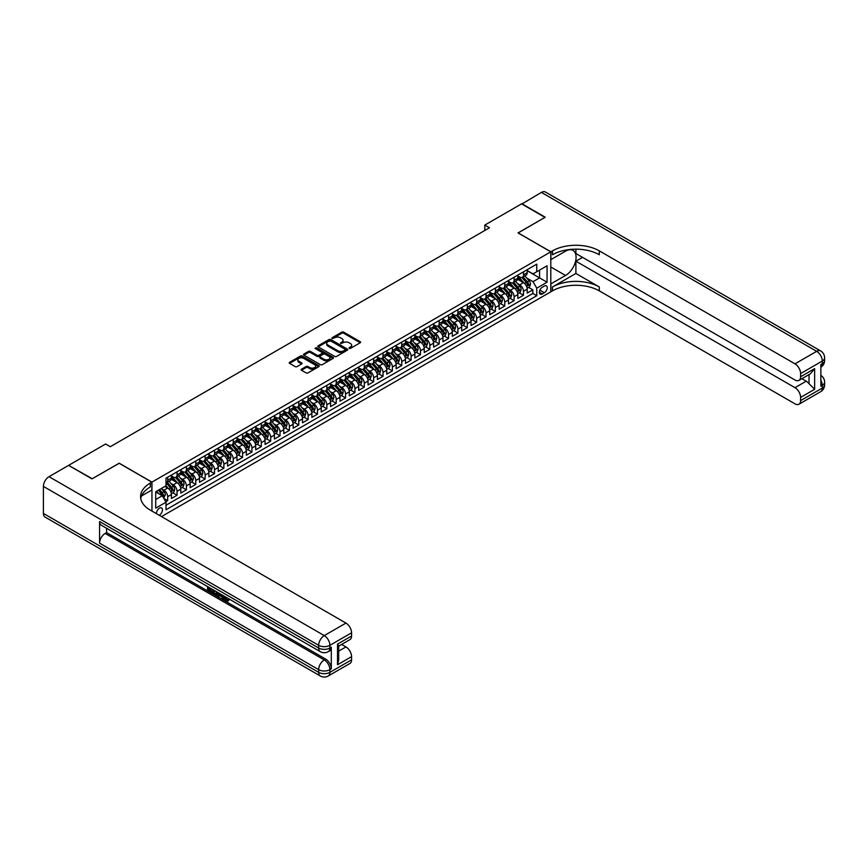 <?xml version="1.0" encoding="UTF-8"?>
<svg xmlns="http://www.w3.org/2000/svg" width="868" height="868" viewBox="0 0 868 868"><rect width="100%" height="100%" fill="white"/><g stroke="black" fill="none" stroke-linecap="round" stroke-linejoin="round"><path stroke-width="1.3" d="M349.164 348.394L350.444 348.394L360.209 342.751A1.302 0.749 0 0 0 360.589 342.231A1.302 0.749 0 0 0 360.209 341.699L343.674 332.14A1.302 0.749 0 0 0 341.829 332.14L332.064 337.782L332.064 338.52L334.614 337.793A4.156 2.398 0 0 1 340.495 337.793L341.884 338.596A4.156 2.398 0 0 1 343.099 340.289A4.156 2.398 0 0 1 341.884 341.981L340.614 343.457L343.164 342.73A4.156 2.398 0 0 1 349.044 342.73L350.422 343.522A4.156 2.398 0 0 1 351.649 345.225A4.156 2.398 0 0 1 350.422 346.918L349.164 348.394L349.164 347.656M159.159 515.234A4.242 2.441 120 0 0 159.452 515.082A4.242 2.441 120 0 0 162.218 511.35A4.242 2.441 120 0 0 161.567 507.954A4.242 2.441 120 0 0 159.452 508.16A4.242 2.441 120 0 0 156.468 513.682M301.489 369.182A1.302 0.749 0 0 0 301.109 369.714A1.302 0.749 0 0 0 301.489 370.235L306.133 372.914A1.302 0.749 0 0 0 307.966 372.914L318.816 366.654A1.302 0.749 0 0 0 319.196 366.133A1.302 0.749 0 0 0 318.816 365.602L302.27 356.043A1.302 0.749 0 0 0 300.436 356.043L289.586 362.303A1.302 0.749 0 0 0 289.207 362.835A1.302 0.749 0 0 0 289.586 363.366L295.196 366.611A1.302 0.749 0 0 0 297.03 366.611L301.673 363.931A1.302 0.749 0 0 0 302.053 363.399A1.302 0.749 0 0 0 301.673 362.867L298.896 361.262A3.472 2.007 0 0 1 297.876 359.84A3.472 2.007 0 0 1 300.024 357.985A3.472 2.007 0 0 1 303.811 358.419L314.704 364.712A3.472 2.007 0 0 1 315.713 366.133A3.472 2.007 0 0 1 313.576 367.978A3.472 2.007 0 0 1 309.778 367.544L307.966 366.502A1.302 0.749 0 0 0 306.133 366.502L301.489 369.182L301.489 370.235M119.187 463.295L92.268 478.735L68.865 465.541M119.187 463.186L151.954 482.109L550.8 251.839L550.8 291.832L161.513 516.59M68.865 465.215L105.614 444.004L110.29 446.705L489.476 227.785L484.8 225.083L521.549 203.861L544.952 217.38L518.033 232.917L550.8 251.839M334.712 356.423A1.302 0.749 0 0 0 336.545 356.423L347.395 350.162A1.302 0.749 0 0 0 347.775 349.63A1.302 0.749 0 0 0 347.395 349.099L330.849 339.551A1.302 0.749 0 0 0 329.015 339.551L318.165 345.811A1.302 0.749 0 0 0 317.786 346.332A1.302 0.749 0 0 0 318.165 346.864L334.712 356.423M315.366 348.589L333.084 358.419L322.256 364.668A1.302 0.749 0 0 1 320.422 364.668L303.876 355.12L303.876 354.057A1.302 0.749 0 0 0 303.496 354.589A1.302 0.749 0 0 0 303.876 355.12M303.876 354.057L308.52 351.377A1.302 0.749 0 0 1 310.353 351.377L317.07 355.251A1.302 0.749 0 0 0 318.903 355.251L321.985 353.471A1.302 0.749 0 0 0 322.364 352.94A1.302 0.749 0 0 0 321.985 352.408L314.997 348.383L316.288 347.634L333.106 357.345A1.302 0.749 0 0 1 333.486 357.876A1.302 0.749 0 0 1 333.106 358.408L333.106 357.345M165.745 501.769L167.687 500.652L163.802 498.406M161.589 488.858L163.944 490.214A5.295 3.06 60 0 1 167.687 496.702L171.43 494.543L171.43 498.492L177.05 495.248L172.786 492.785M170.953 483.454L173.307 484.811A5.295 3.06 60 0 1 177.05 491.299L180.794 489.14L180.794 493.078L186.414 489.834L182.15 487.382M180.316 478.051L182.671 479.407A5.295 3.06 60 0 1 186.414 485.896L190.157 483.726L190.157 487.675L195.777 484.431L191.513 481.979M189.68 472.648L192.034 474.004A5.295 3.06 60 0 1 195.777 480.492L199.521 478.322L199.521 482.272L205.141 479.027L200.877 476.565M199.043 467.234L201.398 468.59A5.295 3.06 60 0 1 205.141 475.078L208.884 472.919L208.884 476.868L214.504 473.624L210.24 471.161M208.407 461.83L210.761 463.186A5.295 3.06 60 0 1 214.504 469.675L218.248 467.516L218.248 471.465L223.868 468.221L219.604 465.758M217.77 456.427L220.114 457.783A5.295 3.06 60 0 1 223.868 464.271L227.611 462.112L227.611 466.051L233.232 462.807L228.968 460.355M227.134 451.024L229.477 452.38A5.295 3.06 60 0 1 233.232 458.868L236.975 456.698L236.975 460.648L242.584 457.403L238.331 454.951M236.497 445.62L238.841 446.977A5.295 3.06 60 0 1 242.584 453.465L246.338 451.295L246.338 455.244L251.948 452L247.695 449.537M245.861 440.206L248.205 441.562A5.295 3.06 60 0 1 251.948 448.051L255.702 445.892L255.702 449.841L261.311 446.597L257.058 444.134M255.214 434.803L257.568 436.159A5.295 3.06 60 0 1 261.311 442.647L265.055 440.488L265.055 444.438L270.675 441.194L266.422 438.731M264.577 429.4L266.932 430.756A5.295 3.06 60 0 1 270.675 437.244L274.418 435.085L274.418 439.024L280.038 435.779L275.774 433.327M273.941 423.996L276.295 425.353A5.295 3.06 60 0 1 280.038 431.841L283.782 429.671L283.782 433.62L289.402 430.376L285.138 427.924M283.304 418.593L285.659 419.949A5.295 3.06 60 0 1 289.402 426.438L293.145 424.268L293.145 428.217L298.766 424.973L294.502 422.51M292.668 413.179L295.022 414.535A5.295 3.06 60 0 1 298.766 421.023L302.509 418.864L302.509 422.814L308.129 419.569L303.865 417.107M302.031 407.776L304.386 409.132A5.295 3.06 60 0 1 308.129 415.62L311.872 413.461L311.872 417.41L317.493 414.166L313.229 411.703M311.395 402.372L313.749 403.728A5.295 3.06 60 0 1 317.493 410.217L321.236 408.058L321.236 411.996L326.856 408.752L322.592 406.3M320.759 396.969L323.102 398.325A5.295 3.06 60 0 1 326.856 404.814L330.599 402.644L330.599 406.593L336.22 403.349L331.956 400.897M330.122 391.566L332.466 392.922A5.295 3.06 60 0 1 336.22 399.41L339.963 397.24L339.963 401.19L345.572 397.945L341.319 395.482M339.486 386.151L341.829 387.519A5.295 3.06 60 0 1 345.572 393.996L349.327 391.837L349.327 395.786L354.936 392.542L350.683 390.079M348.849 380.748L351.193 382.104A5.295 3.06 60 0 1 354.936 388.593L358.69 386.434L358.69 390.383L364.3 387.139L360.046 384.676M358.202 375.345L360.556 376.701A5.295 3.06 60 0 1 364.3 383.189L368.043 381.03L368.043 384.969L373.663 381.725L369.41 379.273M367.565 369.942L369.92 371.298A5.295 3.06 60 0 1 373.663 377.786L377.406 375.616L377.406 379.566L383.027 376.321L378.763 373.869M376.929 364.538L379.283 365.895A5.295 3.06 60 0 1 383.027 372.383L386.77 370.213L386.77 374.162L392.39 370.918L388.126 368.455M386.293 359.124L388.647 360.491A5.295 3.06 60 0 1 392.39 366.969L396.134 364.81L396.134 368.759L401.754 365.515L397.49 363.052M395.656 353.721L398.011 355.077A5.295 3.06 60 0 1 401.754 361.565L405.497 359.406L405.497 363.356L411.117 360.111L406.853 357.649M405.02 348.318L407.374 349.674A5.295 3.06 60 0 1 411.117 356.162L414.861 354.003L414.861 357.941L420.481 354.697L416.217 352.245M414.383 342.914L416.738 344.271A5.295 3.06 60 0 1 420.481 350.759L424.224 348.589L424.224 352.538L429.844 349.294L425.58 346.842M423.747 337.511L426.09 338.867A5.295 3.06 60 0 1 429.844 345.356L433.588 343.185L433.588 347.135L439.208 343.891L434.944 341.428M433.11 332.097L435.454 333.464A5.295 3.06 60 0 1 439.208 339.941L442.951 337.782L442.951 341.732L448.561 338.487L444.308 336.024M442.474 326.694L444.817 328.05A5.295 3.06 60 0 1 448.561 334.538L452.315 332.379L452.315 336.328L457.924 333.084L453.671 330.621M451.837 321.29L454.181 322.646A5.295 3.06 60 0 1 457.924 329.135L461.678 326.976L461.678 330.914L467.288 327.67L463.035 325.218M461.19 315.887L463.545 317.243A5.295 3.06 60 0 1 467.288 323.731L471.031 321.572L471.031 325.511L476.651 322.267L472.398 319.815M470.554 310.484L472.908 311.84A5.295 3.06 60 0 1 476.651 318.328L480.395 316.158L480.395 320.108L486.015 316.863L481.751 314.4M479.917 305.069L482.272 306.437A5.295 3.06 60 0 1 486.015 312.914L489.758 310.755L489.758 314.704L495.378 311.46L491.114 308.997M489.281 299.666L491.635 301.022A5.295 3.06 60 0 1 495.378 307.511L499.122 305.352L499.122 309.301L504.742 306.057L500.478 303.594M498.644 294.263L500.999 295.619A5.295 3.06 60 0 1 504.742 302.107L508.485 299.948L508.485 303.887L514.106 300.643L509.841 298.191M508.008 288.86L510.362 290.216A5.295 3.06 60 0 1 514.106 296.704L517.849 294.545L517.849 298.483L523.469 295.239L523.469 291.301A5.295 3.06 -120 0 0 519.726 284.812L517.371 283.456M519.205 292.787L523.469 295.239M171.43 494.543A5.295 3.06 -120 0 0 167.687 488.055L164.877 486.438M180.794 489.14A5.295 3.06 -120 0 0 177.05 482.651L171.256 479.31M190.157 483.726A5.295 3.06 -120 0 0 186.414 477.248L180.62 473.895M199.521 478.322A5.295 3.06 -120 0 0 195.777 471.834L189.983 468.492M208.884 472.919A5.295 3.06 -120 0 0 205.141 466.431L199.347 463.089M218.248 467.516A5.295 3.06 -120 0 0 214.504 461.027L208.711 457.686M227.611 462.112A5.295 3.06 -120 0 0 223.868 455.624L218.074 452.282M236.975 456.698A5.295 3.06 -120 0 0 233.232 450.221L227.438 446.868M246.338 451.295A5.295 3.06 -120 0 0 242.584 444.807L236.801 441.465M255.702 445.892A5.295 3.06 -120 0 0 251.948 439.403L246.165 436.061M265.055 440.488A5.295 3.06 -120 0 0 261.311 434L255.528 430.658M274.418 435.085A5.295 3.06 -120 0 0 270.675 428.597L264.892 425.255M283.782 429.671A5.295 3.06 -120 0 0 280.038 423.193L274.245 419.852M293.145 424.268A5.295 3.06 -120 0 0 289.402 417.779L283.608 414.437M302.509 418.864A5.295 3.06 -120 0 0 298.766 412.376L292.972 409.034M311.872 413.461A5.295 3.06 -120 0 0 308.129 406.973L302.335 403.631M321.236 408.058A5.295 3.06 -120 0 0 317.493 401.569L311.699 398.228M330.599 402.644A5.295 3.06 -120 0 0 326.856 396.166L321.062 392.824M339.963 397.24A5.295 3.06 -120 0 0 336.22 390.752L330.426 387.41M349.327 391.837A5.295 3.06 -120 0 0 345.572 385.349L339.789 382.007M358.69 386.434A5.295 3.06 -120 0 0 354.936 379.945L349.153 376.603M368.043 381.03A5.295 3.06 -120 0 0 364.3 374.542L358.517 371.2M377.406 375.616A5.295 3.06 -120 0 0 373.663 369.139L367.88 365.797M386.77 370.213A5.295 3.06 -120 0 0 383.027 363.725L377.233 360.383M396.134 364.81A5.295 3.06 -120 0 0 392.39 358.321L386.596 354.979M405.497 359.406A5.295 3.06 -120 0 0 401.754 352.918L395.96 349.576M414.861 354.003A5.295 3.06 -120 0 0 411.117 347.515L405.323 344.173M424.224 348.589A5.295 3.06 -120 0 0 420.481 342.111L414.687 338.77M433.588 343.185A5.295 3.06 -120 0 0 429.844 336.697L424.051 333.355M442.951 337.782A5.295 3.06 -120 0 0 439.208 331.294L433.414 327.952M452.315 332.379A5.295 3.06 -120 0 0 448.561 325.891L442.778 322.549M461.678 326.976A5.295 3.06 -120 0 0 457.924 320.487L452.141 317.146M471.031 321.572A5.295 3.06 -120 0 0 467.288 315.084L461.505 311.742M480.395 316.158A5.295 3.06 -120 0 0 476.651 309.67L470.868 306.328M489.758 310.755A5.295 3.06 -120 0 0 486.015 304.267L480.221 300.925M499.122 305.352A5.295 3.06 -120 0 0 495.378 298.863L489.585 295.521M508.485 299.948A5.295 3.06 -120 0 0 504.742 293.46L498.948 290.118M517.849 294.545A5.295 3.06 -120 0 0 514.106 288.057L508.312 284.715M544.344 286.049L542.283 287.243A4.101 2.365 120 0 0 539.603 290.856A4.101 2.365 120 0 0 540.232 294.144A4.101 2.365 120 0 0 542.283 293.948L544.344 292.755A4.101 2.365 120 0 0 547.024 289.142A4.101 2.365 120 0 0 546.395 285.854A4.101 2.365 120 0 0 544.344 286.049M151.954 511.078L151.954 482.109M155.708 499.512L162.262 495.726L166.005 502.214L166.005 509.787L536.76 295.728L536.76 288.165L533.017 281.677L526.735 278.042M166.005 502.214L155.708 508.16L155.708 491.733L166.005 485.787L166.005 478.214L536.76 264.165L536.76 271.727L547.057 265.782L547.057 282.219L536.76 288.165M171.43 475.946L173.307 477.031A5.295 3.06 60 0 0 175.954 477.291L179.698 475.132A5.295 3.06 -120 0 0 180.794 472.702L180.794 469.675M180.794 470.543L182.671 471.617A5.295 3.06 60 0 0 185.318 471.888L189.061 469.718A5.295 3.06 -120 0 0 190.157 467.299L190.157 464.271M190.157 465.139L192.034 466.214A5.295 3.06 60 0 0 194.682 466.474L198.425 464.315A5.295 3.06 -120 0 0 199.521 461.895L199.521 458.868M199.521 459.725L201.398 460.81A5.295 3.06 60 0 0 204.045 461.071L207.788 458.912A5.295 3.06 -120 0 0 208.884 456.481L208.884 453.454M208.884 454.322L210.761 455.407A5.295 3.06 60 0 0 213.409 455.667L217.152 453.508A5.295 3.06 -120 0 0 218.248 451.078L218.248 448.051M218.248 448.919L220.114 450.004A5.295 3.06 60 0 0 222.772 450.264L226.515 448.105A5.295 3.06 -120 0 0 227.611 445.675L227.611 442.647M227.611 443.515L229.477 444.59A5.295 3.06 60 0 0 232.125 444.861L235.879 442.691A5.295 3.06 -120 0 0 236.975 440.271L236.975 437.244M236.975 438.112L238.841 439.186A5.295 3.06 60 0 0 241.488 439.447L245.232 437.288A5.295 3.06 -120 0 0 246.338 434.868L246.338 431.841M246.338 432.698L248.205 433.783A5.295 3.06 60 0 0 250.852 434.043L254.595 431.884A5.295 3.06 -120 0 0 255.702 429.465L255.702 426.438M255.702 427.295L257.568 428.38A5.295 3.06 60 0 0 260.216 428.64L263.959 426.481A5.295 3.06 -120 0 0 265.055 424.051L265.055 421.023M265.055 421.891L266.932 422.976A5.295 3.06 60 0 0 269.579 423.237L273.322 421.078A5.295 3.06 -120 0 0 274.418 418.647L274.418 415.62M274.418 416.488L276.295 417.562A5.295 3.06 60 0 0 278.943 417.834L282.686 415.663A5.295 3.06 -120 0 0 283.782 413.244L283.782 410.217M283.782 411.085L285.659 412.159A5.295 3.06 60 0 0 288.306 412.419L292.049 410.26A5.295 3.06 -120 0 0 293.145 407.841L293.145 404.814M293.145 405.671L295.022 406.756A5.295 3.06 60 0 0 297.67 407.016L301.413 404.857A5.295 3.06 -120 0 0 302.509 402.437L302.509 399.41M302.509 400.267L304.386 401.352A5.295 3.06 60 0 0 307.033 401.613L310.777 399.454A5.295 3.06 -120 0 0 311.872 397.023L311.872 393.996M311.872 394.864L313.749 395.949A5.295 3.06 60 0 0 316.397 396.209L320.14 394.05A5.295 3.06 -120 0 0 321.236 391.62L321.236 388.593M321.236 389.461L323.102 390.535A5.295 3.06 60 0 0 325.76 390.806L329.504 388.636A5.295 3.06 -120 0 0 330.599 386.217L330.599 383.189M330.599 384.057L332.466 385.132A5.295 3.06 60 0 0 335.113 385.392L338.867 383.233A5.295 3.06 -120 0 0 339.963 380.813L339.963 377.786M339.963 378.643L341.829 379.728A5.295 3.06 60 0 0 344.477 379.989L348.231 377.83A5.295 3.06 -120 0 0 349.327 375.41L349.327 372.383M349.327 373.24L351.193 374.325A5.295 3.06 60 0 0 353.84 374.585L357.583 372.426A5.295 3.06 -120 0 0 358.69 369.996L358.69 366.969M358.69 367.837L360.556 368.922A5.295 3.06 60 0 0 363.204 369.182L366.947 367.023A5.295 3.06 -120 0 0 368.043 364.593L368.043 361.565M368.043 362.433L369.92 363.518A5.295 3.06 60 0 0 372.567 363.779L376.311 361.609A5.295 3.06 -120 0 0 377.406 359.189L377.406 356.162M377.406 357.03L379.283 358.104A5.295 3.06 60 0 0 381.931 358.365L385.674 356.205A5.295 3.06 -120 0 0 386.77 353.786L386.77 350.759M386.77 351.616L388.647 352.701A5.295 3.06 60 0 0 391.294 352.961L395.038 350.802A5.295 3.06 -120 0 0 396.134 348.383L396.134 345.356M396.134 346.213L398.011 347.298A5.295 3.06 60 0 0 400.658 347.558L404.401 345.399A5.295 3.06 -120 0 0 405.497 342.969L405.497 339.941M405.497 340.809L407.374 341.894A5.295 3.06 60 0 0 410.021 342.155L413.765 339.996A5.295 3.06 -120 0 0 414.861 337.565L414.861 334.538M414.861 335.406L416.738 336.491A5.295 3.06 60 0 0 419.385 336.751L423.128 334.581A5.295 3.06 -120 0 0 424.224 332.162L424.224 329.135M424.224 330.003L426.09 331.077A5.295 3.06 60 0 0 428.749 331.348L432.492 329.178A5.295 3.06 -120 0 0 433.588 326.759L433.588 323.731M433.588 324.589L435.454 325.674A5.295 3.06 60 0 0 438.101 325.934L441.855 323.775A5.295 3.06 -120 0 0 442.951 321.355L442.951 318.328M442.951 319.185L444.817 320.27A5.295 3.06 60 0 0 447.465 320.531L451.219 318.372A5.295 3.06 -120 0 0 452.315 315.941L452.315 312.914M452.315 313.782L454.181 314.867A5.295 3.06 60 0 0 456.828 315.127L460.572 312.968A5.295 3.06 -120 0 0 461.678 310.538L461.678 307.511M461.678 308.379L463.545 309.464A5.295 3.06 60 0 0 466.192 309.724L469.935 307.554A5.295 3.06 -120 0 0 471.031 305.135L471.031 302.107M471.031 302.975L472.908 304.05A5.295 3.06 60 0 0 475.555 304.321L479.299 302.151A5.295 3.06 -120 0 0 480.395 299.731L480.395 296.704M480.395 297.572L482.272 298.646A5.295 3.06 60 0 0 484.919 298.907L488.662 296.748A5.295 3.06 -120 0 0 489.758 294.328L489.758 291.301M489.758 292.158L491.635 293.243A5.295 3.06 60 0 0 494.283 293.503L498.026 291.344A5.295 3.06 -120 0 0 499.122 288.914L499.122 285.887M499.122 286.755L500.999 287.84A5.295 3.06 60 0 0 503.646 288.1L507.389 285.941A5.295 3.06 -120 0 0 508.485 283.51L508.485 280.483M508.485 281.351L510.362 282.436A5.295 3.06 60 0 0 513.01 282.697L516.753 280.527A5.295 3.06 -120 0 0 517.849 278.107L517.849 275.08M166.005 505.241L532.833 293.46L532.833 289.836L527.212 293.08L527.212 289.131A5.295 3.06 -120 0 0 523.469 282.642L517.675 279.301M517.849 275.948L519.726 277.022A5.295 3.06 -120 0 0 522.373 277.293A5.295 3.06 -120 0 0 523.469 274.863L523.469 271.836M522.373 277.293L526.116 275.123A5.295 3.06 -120 0 0 527.212 272.704L527.212 269.677M167.687 477.248L167.687 480.275A5.295 3.06 60 0 1 166.591 482.695A5.295 3.06 60 0 1 166.005 482.912M166.591 482.695L170.334 480.536A5.295 3.06 -120 0 0 171.43 478.105L171.43 475.078M177.05 471.834L177.05 474.861A5.295 3.06 60 0 1 175.954 477.291M186.414 466.431L186.414 469.458A5.295 3.06 60 0 1 185.318 471.888M195.777 461.027L195.777 464.054A5.295 3.06 60 0 1 194.682 466.474M205.141 455.624L205.141 458.651A5.295 3.06 60 0 1 204.045 461.071M214.504 450.221L214.504 453.248A5.295 3.06 60 0 1 213.409 455.667M223.868 444.807L223.868 447.834A5.295 3.06 60 0 1 222.772 450.264M233.232 439.403L233.232 442.43A5.295 3.06 60 0 1 232.125 444.861M242.584 434L242.584 437.027A5.295 3.06 60 0 1 241.488 439.447M251.948 428.597L251.948 431.624A5.295 3.06 60 0 1 250.852 434.043M261.311 423.193L261.311 426.221A5.295 3.06 60 0 1 260.216 428.64M270.675 417.779L270.675 420.806A5.295 3.06 60 0 1 269.579 423.237M280.038 412.376L280.038 415.403A5.295 3.06 60 0 1 278.943 417.834M289.402 406.973L289.402 410A5.295 3.06 60 0 1 288.306 412.419M298.766 401.569L298.766 404.596A5.295 3.06 60 0 1 297.67 407.016M308.129 396.166L308.129 399.193A5.295 3.06 60 0 1 307.033 401.613M317.493 390.752L317.493 393.779A5.295 3.06 60 0 1 316.397 396.209M326.856 385.349L326.856 388.376A5.295 3.06 60 0 1 325.76 390.806M336.22 379.945L336.22 382.972A5.295 3.06 60 0 1 335.113 385.392M345.572 374.542L345.572 377.569A5.295 3.06 60 0 1 344.477 379.989M354.936 369.139L354.936 372.166A5.295 3.06 60 0 1 353.84 374.585M364.3 363.725L364.3 366.752A5.295 3.06 60 0 1 363.204 369.182M373.663 358.321L373.663 361.348A5.295 3.06 60 0 1 372.567 363.779M383.027 352.918L383.027 355.945A5.295 3.06 60 0 1 381.931 358.365M392.39 347.515L392.39 350.542A5.295 3.06 60 0 1 391.294 352.961M401.754 342.111L401.754 345.139A5.295 3.06 60 0 1 400.658 347.558M411.117 336.697L411.117 339.724A5.295 3.06 60 0 1 410.021 342.155M420.481 331.294L420.481 334.321A5.295 3.06 60 0 1 419.385 336.751M429.844 325.891L429.844 328.918A5.295 3.06 60 0 1 428.749 331.348M439.208 320.487L439.208 323.514A5.295 3.06 60 0 1 438.101 325.934M448.561 315.084L448.561 318.111A5.295 3.06 60 0 1 447.465 320.531M457.924 309.67L457.924 312.697A5.295 3.06 60 0 1 456.828 315.127M467.288 304.267L467.288 307.294A5.295 3.06 60 0 1 466.192 309.724M476.651 298.863L476.651 301.89A5.295 3.06 60 0 1 475.555 304.321M486.015 293.46L486.015 296.487A5.295 3.06 60 0 1 484.919 298.907M495.378 288.057L495.378 291.084A5.295 3.06 60 0 1 494.283 293.503M504.742 282.642L504.742 285.67A5.295 3.06 60 0 1 503.646 288.1M514.106 277.239L514.106 280.266A5.295 3.06 60 0 1 513.01 282.697M514.106 296.704L514.106 300.643M504.742 302.107L504.742 306.057M495.378 307.511L495.378 311.46M486.015 312.914L486.015 316.863M476.651 318.328L476.651 322.267M467.288 323.731L467.288 327.67M457.924 329.135L457.924 333.084M448.561 334.538L448.561 338.487M439.208 339.941L439.208 343.891M429.844 345.356L429.844 349.294M420.481 350.759L420.481 354.697M411.117 356.162L411.117 360.111M401.754 361.565L401.754 365.515M392.39 366.969L392.39 370.918M383.027 372.383L383.027 376.321M373.663 377.786L373.663 381.725M364.3 383.189L364.3 387.139M354.936 388.593L354.936 392.542M345.572 393.996L345.572 397.945M336.22 399.41L336.22 403.349M326.856 404.814L326.856 408.752M317.493 410.217L317.493 414.166M308.129 415.62L308.129 419.569M298.766 421.023L298.766 424.973M289.402 426.438L289.402 430.376M280.038 431.841L280.038 435.779M270.675 437.244L270.675 441.194M261.311 442.647L261.311 446.597M251.948 448.051L251.948 452M242.584 453.465L242.584 457.403M233.232 458.868L233.232 462.807M223.868 464.271L223.868 468.221M214.504 469.675L214.504 473.624M205.141 475.078L205.141 479.027M195.777 480.492L195.777 484.431M186.414 485.896L186.414 489.834M177.05 491.299L177.05 495.248M167.687 496.702L167.687 500.652M162.262 495.726L155.708 491.95M533.017 281.677L539.571 277.89L539.571 270.111L547.057 265.782M527.212 270.751L547.057 282.219M527.212 270.545L533.017 273.887L536.76 271.727M484.8 225.083L484.8 230.487M528.569 287.373L532.833 289.836M532.833 293.46L536.76 295.728M349.522 348.524L350.422 348.003A4.156 2.398 0 0 0 351.649 346.299L351.649 345.225M343.099 340.289L343.099 341.374A4.156 2.398 0 0 1 341.884 343.066L340.983 343.587M360.209 341.699L360.209 342.751L343.674 333.225A1.302 0.749 0 0 0 341.829 333.225L332.433 338.65M347.374 350.162L330.849 340.625A1.302 0.749 0 0 0 329.015 340.625L318.187 346.874L318.165 345.811M345.095 349.999L345.095 349.251L330.578 340.874L327.952 341.645A4.156 2.398 0 0 0 326.737 343.337A4.156 2.398 0 0 0 327.952 345.041L337.88 350.77A4.156 2.398 0 0 0 343.761 350.77L345.095 349.999L345.095 351.084L345.366 349.63M326.737 343.337L326.737 344.422A4.156 2.398 0 0 0 327.952 346.115L327.952 345.041M345.095 351.084L343.761 351.844A4.156 2.398 0 0 1 337.88 351.844L327.952 346.115M303.898 355.131L308.52 352.462L308.52 351.377M322.364 352.94L322.364 354.025A1.302 0.749 0 0 1 321.985 354.556L318.903 356.336A1.302 0.749 0 0 1 317.07 356.336L310.353 352.462A1.302 0.749 0 0 0 308.52 352.462M324.024 359.265A3.472 2.007 0 0 0 327.811 359.71A3.472 2.007 0 0 0 329.959 357.855A3.472 2.007 0 0 0 328.939 356.433L325.109 354.22A1.302 0.749 0 0 0 323.265 354.22L320.194 355.988A1.302 0.749 0 0 0 319.815 356.52A1.302 0.749 0 0 0 320.194 357.052L324.024 359.265L324.024 360.35A3.472 2.007 0 0 0 327.811 360.784A3.472 2.007 0 0 0 329.959 358.929L329.959 357.855M319.815 356.52L319.815 357.605A1.302 0.749 0 0 0 320.194 358.137L320.194 357.052M324.024 360.35L320.194 358.137M315.713 366.133L315.713 367.207A3.472 2.007 0 0 1 313.576 369.063A3.472 2.007 0 0 1 309.778 368.629L307.966 367.576A1.302 0.749 0 0 0 306.133 367.576L301.511 370.245M297.876 359.84L297.876 360.925A3.472 2.007 0 0 0 298.896 362.336L298.896 361.262M301.652 363.931L298.896 362.336M318.795 366.665L302.27 357.128A1.302 0.749 0 0 0 300.436 357.128L289.608 363.377L289.586 362.303M527.136 288.209L529.556 286.809L530.489 284.107A3.505 2.029 -120 0 0 529.122 280.809L524.847 275.861M523.99 282.99L518.912 277.12A10.134 5.848 -120 0 0 517.849 276.002M521.201 281.341L518.37 278.053A8.409 4.85 -120 0 0 517.849 277.489M521.896 277.478L526.214 282.491A3.505 2.029 60 0 1 527.473 284.91L528.59 284.259A3.505 2.029 -120 0 0 527.343 281.84L523.068 276.892M522.145 277.402L526.8 282.784A1.79 1.031 60 0 1 527.245 283.478L528.59 284.259M521.831 204.023L541.393 192.403L816.658 351.323A7.942 4.59 120 0 1 820.629 350.932A7.942 7.942 0 0 1 824.6 357.811A7.942 4.59 180 0 1 822.278 361.055L800.6 373.565A7.942 4.59 -120 0 0 794.98 363.833L816.658 351.323A7.942 4.59 60 0 1 822.278 361.055L822.278 363.757L820.868 364.571L820.868 386.184L822.278 385.381L822.278 388.083A7.942 4.59 60 0 1 820.629 391.718L798.951 404.228A7.942 4.59 -120 0 0 800.6 400.593L822.278 388.083A7.942 4.59 0 0 0 824.6 384.839A7.942 7.942 0 0 1 820.629 391.718M521.831 203.698L545.234 217.217L518.131 232.971M550.8 283.89L565.556 275.481A14.897 8.604 120 0 0 575.278 262.364A14.897 8.604 120 0 0 572.999 250.418A14.897 8.604 120 0 0 565.556 251.156L550.898 259.619L550.898 251.785L552.493 250.863A33.103 19.107 180 0 1 599.3 250.863L794.98 363.833M550.898 283.945L550.898 291.778L552.493 290.867A33.103 19.107 180 0 1 599.3 290.867L794.98 403.837A7.942 4.59 -120 0 0 798.951 404.228M575.896 273.463L552.493 286.972A33.103 19.107 180 0 1 599.3 286.972L575.896 273.463L575.896 261.192L582.547 257.351M575.896 249.159L575.896 253.51L794.98 380A7.942 4.59 -120 0 0 798.951 380.39A7.942 4.59 -120 0 0 800.6 376.755L814.64 368.65L814.64 389.298L809.03 383.678L809.03 374.575M814.64 389.298L800.6 397.403L800.6 400.593M800.6 397.403A7.942 4.59 -120 0 0 794.98 387.671L806.22 381.193A7.942 4.59 60 0 1 809.03 383.678M575.896 261.192L794.98 387.671M541.393 192.403A7.942 4.59 -60 0 1 545.364 192.012L820.629 350.932M518.131 232.863L550.898 251.785M800.6 373.565L800.6 376.755M801.891 378.698L806.22 381.193M552.493 250.863L552.493 254.758A33.103 19.107 180 0 1 599.3 254.758L599.3 250.863M798.951 380.39L810.441 373.761L814.64 368.65M224.823 596.5L227.21 600.363M224.139 596.142L225.81 600.569L228.132 599.419L228.924 600.092L227.514 601.567L225.886 601.361L223.336 595.687M219.561 595.632L218.454 596.989L217.608 596.5L219.029 593.191M222.599 595.253L223.716 599.159L222.968 599.593L221.481 596.739L219.094 595.361L218.454 596.989M209.123 588.602L209.123 589.98L212.432 591.9L212.432 592.649L211.683 593.072L207.571 590.707L207.571 586.584M212.074 589.177L211.325 589.871L208.363 588.168L208.363 590.414L209.123 589.98M99.57 521.538L318.664 648.027A7.942 4.59 120 0 0 320.303 651.662L101.22 525.173A7.942 4.59 -60 0 1 99.57 521.538L99.57 543.162A7.942 4.59 -60 0 1 105.191 533.429L106.601 532.626L325.684 659.105A7.942 4.59 60 0 1 331.305 668.837L331.305 647.213A7.942 4.59 60 0 1 329.656 650.859L328.245 651.662A7.942 4.59 -120 0 0 329.894 648.027L331.305 647.213M106.601 532.626L106.601 528.286M218.118 592.67L216.599 595.231L212.758 593.701L212.758 589.578M91.997 478.886L119.1 463.241L151.867 482.163L150.273 483.085A33.103 19.107 -0 0 0 140.583 496.594A33.103 19.107 -0 0 0 150.273 510.113L345.952 623.083A7.942 4.59 60 0 1 351.573 632.815L329.894 645.325L329.894 648.027A7.942 4.59 -0 0 1 318.664 648.027L318.664 645.325L43.4 486.406A7.942 4.59 -60 0 1 49.02 476.673L68.583 465.378L91.997 478.886M151.867 482.163L151.867 489.997L141.517 495.975M337.522 644.11L338.694 645.868L338.694 659.756L337.522 664.758L337.522 644.11L351.573 636.005L351.573 632.815M351.573 636.005A7.942 4.59 60 0 1 349.923 639.64L338.694 646.128M43.4 513.433L318.664 672.353A7.942 4.59 120 0 0 320.303 675.988L45.049 517.068A7.942 4.59 -60 0 1 43.4 513.433L43.4 486.406M341.634 644.425L345.952 646.92A7.942 4.59 60 0 1 351.573 656.653L337.522 664.758M331.305 668.837L329.894 669.651L329.894 672.353L351.573 659.843L351.573 656.653M351.573 659.843A7.942 4.59 60 0 1 349.923 663.477L328.245 675.988A7.942 4.59 -120 0 0 329.894 672.353A7.942 4.59 -0 0 1 318.664 672.353L318.664 669.651L99.57 543.162M150.273 483.085L150.273 486.97A33.103 19.107 -0 0 0 140.746 498.536M208.363 590.414L211.683 592.323L212.432 591.9M211.683 592.323L211.683 593.072M208.363 587.039L211.651 588.938M211.325 589.122L211.325 589.871M217.315 592.204L216.599 595.231M213.55 590.034L213.55 593.408L214.711 594.081L216.034 594.385L216.523 591.748M217.369 593.083L218.107 592.66M214.298 590.468L214.298 592.974L216.783 593.951M213.55 593.408L214.298 592.974M214.711 594.081L215.459 593.647M221.546 594.645L222.968 599.593M219.767 593.625L219.333 594.743L221.242 595.849L220.808 594.222M220.244 593.896L220.971 594.83M219.333 594.743L220.081 594.32M225.81 600.569L226.559 600.135M226.895 600.699L227.383 599.853L228.175 600.526L228.924 600.092M224.074 596.934L224.79 596.522M228.175 600.526L227.514 601.567M517.773 293.612L520.192 292.212L521.125 289.511A3.505 2.029 -120 0 0 519.758 286.223L515.484 281.265M514.626 288.393L509.549 282.523A10.134 5.848 -120 0 0 508.485 281.406M511.838 286.744L509.006 283.467A8.409 4.85 -120 0 0 508.485 282.892M512.532 282.881L516.861 287.894A3.505 2.029 60 0 1 518.109 290.313L519.227 289.662A3.505 2.029 -120 0 0 517.979 287.243L513.704 282.295M512.782 282.805L517.436 288.187A1.79 1.031 60 0 1 517.881 288.881L519.227 289.662M508.409 299.015L510.829 297.626L511.762 294.914A3.505 2.029 -120 0 0 510.395 291.626L506.12 286.668M505.263 293.796L500.185 287.926A10.134 5.848 -120 0 0 499.122 286.809M502.474 292.158L499.642 288.87A8.409 4.85 -120 0 0 499.122 288.306M503.169 288.284L507.498 293.297A3.505 2.029 60 0 1 508.746 295.717L509.863 295.066A3.505 2.029 -120 0 0 508.615 292.646L504.341 287.699M503.418 288.209L508.073 293.59A1.79 1.031 60 0 1 508.518 294.285L509.863 295.066M499.046 304.418L501.465 303.03L502.398 300.328A3.505 2.029 -120 0 0 501.031 297.03L496.756 292.071M495.899 299.21L490.821 293.33A10.134 5.848 -120 0 0 489.758 292.223M493.122 297.561L490.279 294.274A8.409 4.85 -120 0 0 489.758 293.709M493.805 293.699L498.134 298.7A3.505 2.029 60 0 1 499.382 301.12L500.51 300.469A3.505 2.029 -120 0 0 499.252 298.06L494.977 293.102M494.055 293.612L498.709 298.993A1.79 1.031 60 0 1 499.154 299.699L500.51 300.469M489.682 309.833L492.102 308.433L493.035 305.731A3.505 2.029 -120 0 0 491.668 302.433L487.393 297.485M486.536 304.614L481.458 298.733A10.134 5.848 -120 0 0 480.395 297.626M483.758 302.965L480.915 299.677A8.409 4.85 -120 0 0 480.395 299.113M484.442 299.102L488.771 304.115A3.505 2.029 60 0 1 490.019 306.523L491.147 305.883A3.505 2.029 -120 0 0 489.888 303.464L485.613 298.505M484.691 299.015L489.346 304.397A1.79 1.031 60 0 1 489.791 305.102L491.147 305.883M480.319 315.236L482.738 313.836L483.671 311.135A3.505 2.029 -120 0 0 482.304 307.836L478.029 302.889M477.172 310.017L472.105 304.147A10.134 5.848 -120 0 0 471.031 303.03M474.395 308.368L471.552 305.08A8.409 4.85 -120 0 0 471.031 304.516M475.078 304.505L479.407 309.518A3.505 2.029 60 0 1 480.655 311.938L481.783 311.286A3.505 2.029 -120 0 0 480.525 308.867L476.25 303.919M475.339 304.429L479.982 309.811A1.79 1.031 60 0 1 480.438 310.505L481.783 311.286M470.955 320.639L473.375 319.24L474.308 316.538A3.505 2.029 -120 0 0 472.941 313.25L468.666 308.292M467.809 315.42L462.742 309.55A10.134 5.848 -120 0 0 461.678 308.433M465.031 313.771L462.188 310.494A8.409 4.85 -120 0 0 461.678 309.919M465.715 309.909L470.044 314.921A3.505 2.029 60 0 1 471.291 317.341L472.42 316.69A3.505 2.029 -120 0 0 471.172 314.27L466.886 309.323M465.975 309.833L470.619 315.214A1.79 1.031 60 0 1 471.074 315.909L472.42 316.69M461.592 326.042L464.011 324.643L464.955 321.941A3.505 2.029 -120 0 0 463.588 318.654L459.302 313.695M458.445 320.824L453.378 314.954A10.134 5.848 -120 0 0 452.315 313.836M455.667 319.185L452.825 315.898A8.409 4.85 -120 0 0 452.315 315.334M456.351 315.312L460.68 320.325A3.505 2.029 60 0 1 461.928 322.744L463.056 322.093A3.505 2.029 -120 0 0 461.809 319.674L457.523 314.726M456.611 315.236L461.255 320.618A1.79 1.031 60 0 1 461.711 321.312L463.056 322.093M452.228 331.446L454.648 330.057L455.591 327.355A3.505 2.029 -120 0 0 454.224 324.057L449.939 319.099M449.081 326.238L444.015 320.357A10.134 5.848 -120 0 0 442.951 319.25M446.304 324.589L443.461 321.301A8.409 4.85 -120 0 0 442.951 320.737M446.987 320.726L451.317 325.728A3.505 2.029 60 0 1 452.564 328.147L453.693 327.496A3.505 2.029 -120 0 0 452.445 325.088L448.159 320.129M447.248 320.639L451.892 326.021A1.79 1.031 60 0 1 452.347 326.726L453.693 327.496M442.864 336.86L445.284 335.46L446.228 332.759A3.505 2.029 -120 0 0 444.861 329.46L440.586 324.513M439.729 331.641L434.651 325.76A10.134 5.848 -120 0 0 433.588 324.654M436.94 329.992L434.108 326.704A8.409 4.85 -120 0 0 433.588 326.14M437.624 326.129L441.953 331.142A3.505 2.029 60 0 1 443.212 333.551L444.329 332.911A3.505 2.029 -120 0 0 443.081 330.491L438.807 325.533M437.884 326.042L442.528 331.424A1.79 1.031 60 0 1 442.984 332.129L444.329 332.911M433.512 342.263L435.931 340.864L436.864 338.162A3.505 2.029 -120 0 0 435.497 334.864L431.222 329.916M430.365 337.044L425.287 331.175A10.134 5.848 -120 0 0 424.224 330.057M427.577 335.395L424.745 332.108A8.409 4.85 -120 0 0 424.224 331.543M428.271 331.533L432.589 336.545A3.505 2.029 60 0 1 433.848 338.965L434.966 338.314A3.505 2.029 -120 0 0 433.718 335.894L429.443 330.936M428.521 331.457L433.175 336.838A1.79 1.031 60 0 1 433.62 337.533L434.966 338.314M424.148 347.667L426.568 346.267L427.501 343.565A3.505 2.029 -120 0 0 426.134 340.278L421.859 335.319M421.002 342.448L415.924 336.578A10.134 5.848 -120 0 0 414.861 335.46M418.213 340.798L415.381 337.511A8.409 4.85 -120 0 0 414.861 336.947M418.908 336.936L423.226 341.949A3.505 2.029 60 0 1 424.485 344.368L425.602 343.717A3.505 2.029 -120 0 0 424.354 341.298L420.079 336.35M419.157 336.86L423.812 342.242A1.79 1.031 60 0 1 424.257 342.936L425.602 343.717M414.785 353.07L417.204 351.67L418.137 348.969A3.505 2.029 -120 0 0 416.77 345.681L412.495 340.723M411.638 347.851L406.56 341.981A10.134 5.848 -120 0 0 405.497 340.864M408.85 346.202L406.018 342.925A8.409 4.85 -120 0 0 405.497 342.361M409.544 342.339L413.873 347.352A3.505 2.029 60 0 1 415.121 349.771L416.239 349.12A3.505 2.029 -120 0 0 414.991 346.701L410.716 341.753M409.794 342.263L414.448 347.645A1.79 1.031 60 0 1 414.893 348.339L416.239 349.12M405.421 358.473L407.841 357.084L408.774 354.383A3.505 2.029 -120 0 0 407.407 351.084L403.132 346.126M402.275 353.265L397.197 347.384A10.134 5.848 -120 0 0 396.134 346.278M399.486 351.616L396.654 348.328A8.409 4.85 -120 0 0 396.134 347.764M400.181 347.753L404.51 352.755A3.505 2.029 60 0 1 405.757 355.175L406.875 354.524A3.505 2.029 -120 0 0 405.627 352.115L401.352 347.157M400.43 347.667L405.085 353.048A1.79 1.031 60 0 1 405.53 353.753L406.875 354.524M396.058 363.887L398.477 362.488L399.41 359.786A3.505 2.029 -120 0 0 398.043 356.488L393.768 351.54M392.911 358.668L387.833 352.788A10.134 5.848 -120 0 0 386.77 351.681M390.133 357.019L387.291 353.732A8.409 4.85 -120 0 0 386.77 353.167M390.817 353.157L395.146 358.169A3.505 2.029 60 0 1 396.394 360.578L397.522 359.938A3.505 2.029 -120 0 0 396.264 357.518L391.989 352.56M391.067 353.07L395.721 358.451A1.79 1.031 60 0 1 396.166 359.157L397.522 359.938M386.694 369.291L389.114 367.891L390.047 365.189A3.505 2.029 -120 0 0 388.68 361.891L384.405 356.943M383.548 364.072L378.47 358.202A10.134 5.848 -120 0 0 377.406 357.084M380.77 362.423L377.927 359.135A8.409 4.85 -120 0 0 377.406 358.571M381.453 358.56L385.783 363.573A3.505 2.029 60 0 1 387.03 365.992L388.159 365.341A3.505 2.029 -120 0 0 386.9 362.922L382.625 357.963M381.703 358.473L386.358 363.866A1.79 1.031 60 0 1 386.803 364.56L388.159 365.341M377.33 374.694L379.75 373.294L380.683 370.593A3.505 2.029 -120 0 0 379.316 367.294L375.041 362.347M374.184 369.475L369.117 363.605A10.134 5.848 -120 0 0 368.043 362.488M371.406 367.826L368.564 364.538A8.409 4.85 -120 0 0 368.043 363.974M372.09 363.963L376.419 368.976A3.505 2.029 60 0 1 377.667 371.396L378.795 370.744A3.505 2.029 -120 0 0 377.537 368.325L373.262 363.377M372.35 363.887L376.994 369.269A1.79 1.031 60 0 1 377.45 369.963L378.795 370.744M367.967 380.097L370.386 378.698L371.32 375.996A3.505 2.029 -120 0 0 369.952 372.708L365.678 367.75M364.82 374.878L359.753 369.009A10.134 5.848 -120 0 0 358.69 367.891M362.043 373.229L359.2 369.952A8.409 4.85 -120 0 0 358.69 369.388M362.726 369.367L367.055 374.379A3.505 2.029 60 0 1 368.303 376.799L369.432 376.148A3.505 2.029 -120 0 0 368.184 373.728L363.898 368.781M362.987 369.291L367.631 374.672A1.79 1.031 60 0 1 368.086 375.367L369.432 376.148M358.603 385.5L361.023 384.112L361.956 381.41A3.505 2.029 -120 0 0 360.6 378.112L356.314 373.153M355.457 380.292L350.39 374.412A10.134 5.848 -120 0 0 349.327 373.305M352.679 378.643L349.837 375.356A8.409 4.85 -120 0 0 349.327 374.792M353.363 374.781L357.692 379.783A3.505 2.029 60 0 1 358.94 382.202L360.068 381.551A3.505 2.029 -120 0 0 358.82 379.142L354.535 374.184M353.623 374.694L358.267 380.075A1.79 1.031 60 0 1 358.723 380.781L360.068 381.551M349.24 390.915L351.659 389.515L352.603 386.813A3.505 2.029 -120 0 0 351.236 383.515L346.95 378.567M346.093 385.696L341.026 379.815A10.134 5.848 -120 0 0 339.963 378.708M343.316 384.047L340.473 380.759A8.409 4.85 -120 0 0 339.963 380.195M343.999 380.184L348.328 385.197A3.505 2.029 60 0 1 349.576 387.605L350.705 386.965A3.505 2.029 -120 0 0 349.457 384.546L345.171 379.587M344.26 380.097L348.903 385.479A1.79 1.031 60 0 1 349.359 386.184L350.705 386.965M339.876 396.318L342.296 394.918L343.24 392.217A3.505 2.029 -120 0 0 341.873 388.918L337.587 383.971M336.73 391.099L331.663 385.229A10.134 5.848 -120 0 0 330.599 384.112M333.952 389.45L331.12 386.162A8.409 4.85 -120 0 0 330.599 385.598M334.636 385.587L338.965 390.6A3.505 2.029 60 0 1 340.223 393.009L341.341 392.369A3.505 2.029 -120 0 0 340.093 389.949L335.818 384.991M334.896 385.5L339.54 390.893A1.79 1.031 60 0 1 339.996 391.587L341.341 392.369M330.524 401.721L332.943 400.322L333.876 397.62A3.505 2.029 -120 0 0 332.509 394.322L328.234 389.374M327.377 396.502L322.299 390.633A10.134 5.848 -120 0 0 321.236 389.515M324.589 394.853L321.757 391.566A8.409 4.85 -120 0 0 321.236 391.001M325.283 390.991L329.601 396.003A3.505 2.029 60 0 1 330.86 398.423L331.977 397.772A3.505 2.029 -120 0 0 330.73 395.352L326.455 390.405M325.533 390.915L330.187 396.296A1.79 1.031 60 0 1 330.632 396.991L331.977 397.772M321.16 407.125L323.58 405.725L324.513 403.023A3.505 2.029 -120 0 0 323.146 399.736L318.871 394.777M318.014 401.906L312.936 396.036A10.134 5.848 -120 0 0 311.872 394.918M315.225 400.256L312.393 396.98A8.409 4.85 -120 0 0 311.872 396.416M315.919 396.394L320.238 401.407A3.505 2.029 60 0 1 321.496 403.826L322.614 403.175A3.505 2.029 -120 0 0 321.366 400.756L317.091 395.808M316.169 396.318L320.824 401.7A1.79 1.031 60 0 1 321.269 402.394L322.614 403.175M311.796 412.528L314.216 411.139L315.149 408.437A3.505 2.029 -120 0 0 313.782 405.139L309.507 400.181M308.65 407.32L303.572 401.439A10.134 5.848 -120 0 0 302.509 400.332M305.861 405.671L303.03 402.383A8.409 4.85 -120 0 0 302.509 401.819M306.556 401.808L310.885 406.81A3.505 2.029 60 0 1 312.133 409.229L313.25 408.578A3.505 2.029 -120 0 0 312.003 406.17L307.728 401.211M306.805 401.721L311.46 407.103A1.79 1.031 60 0 1 311.905 407.808L313.25 408.578M302.433 417.942L304.852 416.542L305.786 413.841A3.505 2.029 -120 0 0 304.418 410.542L300.144 405.595M299.286 412.723L294.209 406.842A10.134 5.848 -120 0 0 293.145 405.736M296.498 411.074L293.666 407.786A8.409 4.85 -120 0 0 293.145 407.222M297.192 407.211L301.521 412.224A3.505 2.029 60 0 1 302.769 414.633L303.887 413.993A3.505 2.029 -120 0 0 302.639 411.573L298.364 406.615M297.442 407.125L302.097 412.506A1.79 1.031 60 0 1 302.541 413.211L303.887 413.993M293.069 423.345L295.489 421.946L296.422 419.244A3.505 2.029 -120 0 0 295.055 415.946L290.78 410.998M289.923 418.126L284.845 412.257A10.134 5.848 -120 0 0 283.782 411.139M287.145 416.477L284.303 413.19A8.409 4.85 -120 0 0 283.782 412.625M287.829 412.615L292.158 417.627A3.505 2.029 60 0 1 293.406 420.036L294.534 419.396A3.505 2.029 -120 0 0 293.276 416.976L289.001 412.018M288.078 412.528L292.733 417.92A1.79 1.031 60 0 1 293.178 418.615L294.534 419.396M283.706 428.749L286.125 427.349L287.058 424.647A3.505 2.029 -120 0 0 285.691 421.349L281.416 416.401M280.559 423.53L275.481 417.66A10.134 5.848 -120 0 0 274.418 416.542M277.782 421.881L274.939 418.593A8.409 4.85 -120 0 0 274.418 418.029M278.465 418.018L282.794 423.031A3.505 2.029 60 0 1 284.042 425.45L285.171 424.799A3.505 2.029 -120 0 0 283.912 422.38L279.637 417.432M278.715 417.942L283.369 423.324A1.79 1.031 60 0 1 283.814 424.018L285.171 424.799M274.342 434.152L276.762 432.752L277.695 430.051A3.505 2.029 -120 0 0 276.328 426.763L272.053 421.805M271.196 428.933L266.129 423.063A10.134 5.848 -120 0 0 265.055 421.946M268.418 427.284L265.575 424.007A8.409 4.85 -120 0 0 265.055 423.443M269.102 423.421L273.431 428.434A3.505 2.029 60 0 1 274.679 430.853L275.807 430.202A3.505 2.029 -120 0 0 274.548 427.783L270.274 422.835M269.362 423.345L274.006 428.727A1.79 1.031 60 0 1 274.462 429.421L275.807 430.202M264.979 439.555L267.398 438.166L268.331 435.454A3.505 2.029 -120 0 0 266.964 432.166L262.689 427.208M261.832 434.347L256.765 428.466A10.134 5.848 -120 0 0 255.702 427.36M259.055 432.698L256.212 429.41A8.409 4.85 -120 0 0 255.702 428.846M259.738 428.835L264.067 433.837A3.505 2.029 60 0 1 265.315 436.257L266.443 435.606A3.505 2.029 -120 0 0 265.196 433.197L260.91 428.239M259.999 428.749L264.642 434.13A1.79 1.031 60 0 1 265.098 434.835L266.443 435.606M255.615 444.969L258.035 443.57L258.968 440.868A3.505 2.029 -120 0 0 257.612 437.57L253.326 432.622M252.469 439.75L247.402 433.87A10.134 5.848 -120 0 0 246.338 432.763M249.691 438.101L246.848 434.814A8.409 4.85 -120 0 0 246.338 434.25M250.375 434.239L254.704 439.241A3.505 2.029 60 0 1 255.952 441.66L257.08 441.009A3.505 2.029 -120 0 0 255.832 438.6L251.546 433.642M250.635 434.152L255.279 439.534A1.79 1.031 60 0 1 255.734 440.239L257.08 441.009M246.252 450.373L248.671 448.973L249.615 446.271A3.505 2.029 -120 0 0 248.248 442.973L243.962 438.025M243.105 445.154L238.038 439.284A10.134 5.848 -120 0 0 236.975 438.166M240.327 443.505L237.485 440.217A8.409 4.85 -120 0 0 236.975 439.653M241.011 439.642L245.34 444.655A3.505 2.029 60 0 1 246.588 447.063L247.716 446.423A3.505 2.029 -120 0 0 246.469 444.004L242.183 439.045M241.271 439.555L245.915 444.948A1.79 1.031 60 0 1 246.371 445.642L247.716 446.423M236.888 455.776L239.308 454.376L240.252 451.675A3.505 2.029 -120 0 0 238.884 448.376L234.599 443.429M233.742 450.557L228.675 444.687A10.134 5.848 -120 0 0 227.611 443.57M230.964 448.908L228.132 445.62A8.409 4.85 -120 0 0 227.611 445.056M231.647 445.045L235.977 450.058A3.505 2.029 60 0 1 237.235 452.478L238.353 451.827A3.505 2.029 -120 0 0 237.105 449.407L232.83 444.459M231.908 444.969L236.552 450.351A1.79 1.031 60 0 1 237.007 451.045L238.353 451.827M227.535 461.179L229.944 459.78L230.888 457.078A3.505 2.029 -120 0 0 229.521 453.79L225.246 448.832M224.389 455.96L219.311 450.091A10.134 5.848 -120 0 0 218.248 448.973M221.6 454.311L218.769 451.034A8.409 4.85 -120 0 0 218.248 450.47M222.295 450.449L226.613 455.461A3.505 2.029 60 0 1 227.872 457.881L228.989 457.23A3.505 2.029 -120 0 0 227.742 454.81L223.467 449.863M222.544 450.373L227.188 455.754A1.79 1.031 60 0 1 227.644 456.449L228.989 457.23M218.172 466.583L220.591 465.194L221.524 462.481A3.505 2.029 -120 0 0 220.157 459.194L215.882 454.235M215.025 461.375L209.947 455.494A10.134 5.848 -120 0 0 208.884 454.387M212.237 459.725L209.405 456.438A8.409 4.85 -120 0 0 208.884 455.874M212.931 455.863L217.25 460.865A3.505 2.029 60 0 1 218.508 463.284L219.626 462.633A3.505 2.029 -120 0 0 218.378 460.224L214.103 455.266M213.181 455.776L217.835 461.158A1.79 1.031 60 0 1 218.28 461.863L219.626 462.633M208.808 471.997L211.228 470.597L212.161 467.895A3.505 2.029 -120 0 0 210.794 464.597L206.519 459.649M205.662 466.778L200.584 460.897A10.134 5.848 -120 0 0 199.521 459.79M202.873 465.129L200.041 461.841A8.409 4.85 -120 0 0 199.521 461.277M203.568 461.266L207.886 466.268A3.505 2.029 60 0 1 209.145 468.687L210.262 468.036A3.505 2.029 -120 0 0 209.014 465.628L204.739 460.669M203.817 461.179L208.472 466.561A1.79 1.031 60 0 1 208.917 467.266L210.262 468.036M199.445 477.4L201.864 476L202.797 473.299A3.505 2.029 -120 0 0 201.43 470L197.155 465.053M196.298 472.181L191.22 466.311A10.134 5.848 -120 0 0 190.157 465.194M193.51 470.532L190.678 467.244A8.409 4.85 -120 0 0 190.157 466.68M194.204 466.669L198.533 471.682A3.505 2.029 60 0 1 199.781 474.091L200.899 473.451A3.505 2.029 -120 0 0 199.651 471.031L195.376 466.073M194.454 466.583L199.108 471.975A1.79 1.031 60 0 1 199.553 472.669L200.899 473.451M190.081 482.803L192.501 481.404L193.434 478.702A3.505 2.029 -120 0 0 192.067 475.404L187.792 470.456M186.935 477.584L181.857 471.715A10.134 5.848 -120 0 0 180.794 470.597M184.146 475.935L181.314 472.648A8.409 4.85 -120 0 0 180.794 472.084M184.841 472.073L189.17 477.085A3.505 2.029 60 0 1 190.417 479.505L191.546 478.854A3.505 2.029 -120 0 0 190.287 476.434L186.012 471.487M185.09 471.997L189.745 477.378A1.79 1.031 60 0 1 190.19 478.073L191.546 478.854M180.718 488.207L183.137 486.807L184.07 484.105A3.505 2.029 -120 0 0 182.703 480.818L178.428 475.859M177.571 482.988L172.493 477.118A10.134 5.848 -120 0 0 171.43 476M174.793 481.339L171.951 478.062A8.409 4.85 -120 0 0 171.43 477.498M175.477 477.476L179.806 482.489A3.505 2.029 60 0 1 181.054 484.908L182.182 484.257A3.505 2.029 -120 0 0 180.924 481.838L176.649 476.89M175.727 477.4L180.381 482.782A1.79 1.031 60 0 1 180.826 483.476L182.182 484.257M171.354 493.61L173.774 492.221L174.707 489.509A3.505 2.029 -120 0 0 173.34 486.221L169.065 481.263M168.208 488.402L165.972 485.809M166.113 482.89L170.443 487.892A3.505 2.029 60 0 1 171.69 490.311L172.819 489.661A3.505 2.029 -120 0 0 171.56 487.241L167.285 482.293M166.374 482.803L171.018 488.185A1.79 1.031 60 0 1 171.473 488.89L172.819 489.661M163.618 498.08L165.343 494.923A3.505 2.029 -120 0 0 163.976 491.624L161.285 488.51M158.779 493.718L156.609 491.212M158.388 490.181L161.079 493.295A3.505 2.029 60 0 1 162.327 495.715L163.455 495.064A3.505 2.029 -120 0 0 162.197 492.655L159.506 489.53M158.605 490.062L161.654 493.588A1.79 1.031 60 0 1 162.11 494.293L163.455 495.064M163.944 490.214L167.687 488.055M173.307 484.811L177.05 482.651M182.671 479.407L186.414 477.248M192.034 474.004L195.777 471.834M201.398 468.59L205.141 466.431M210.761 463.186L214.504 461.027M220.114 457.783L223.868 455.624M229.477 452.38L233.232 450.221M238.841 446.977L242.584 444.807M248.205 441.562L251.948 439.403M257.568 436.159L261.311 434M266.932 430.756L270.675 428.597M276.295 425.353L280.038 423.193M285.659 419.949L289.402 417.779M295.022 414.535L298.766 412.376M304.386 409.132L308.129 406.973M313.749 403.728L317.493 401.569M323.102 398.325L326.856 396.166M332.466 392.922L336.22 390.752M341.829 387.519L345.572 385.349M351.193 382.104L354.936 379.945M360.556 376.701L364.3 374.542M369.92 371.298L373.663 369.139M379.283 365.895L383.027 363.725M388.647 360.491L392.39 358.321M398.011 355.077L401.754 352.918M407.374 349.674L411.117 347.515M416.738 344.271L420.481 342.111M426.09 338.867L429.844 336.697M435.454 333.464L439.208 331.294M444.817 328.05L448.561 325.891M454.181 322.646L457.924 320.487M463.545 317.243L467.288 315.084M472.908 311.84L476.651 309.67M482.272 306.437L486.015 304.267M491.635 301.022L495.378 298.863M500.999 295.619L504.742 293.46M510.362 290.216L514.106 288.057M519.726 284.812L523.469 282.642M523.469 274.863L527.212 272.704M167.687 480.275L171.43 478.105M177.05 474.861L180.794 472.702M186.414 469.458L190.157 467.299M195.777 464.054L199.521 461.895M205.141 458.651L208.884 456.481M214.504 453.248L218.248 451.078M223.868 447.834L227.611 445.675M233.232 442.43L236.975 440.271M242.584 437.027L246.338 434.868M251.948 431.624L255.702 429.465M261.311 426.221L265.055 424.051M270.675 420.806L274.418 418.647M280.038 415.403L283.782 413.244M289.402 410L293.145 407.841M298.766 404.596L302.509 402.437M308.129 399.193L311.872 397.023M317.493 393.779L321.236 391.62M326.856 388.376L330.599 386.217M336.22 382.972L339.963 380.813M345.572 377.569L349.327 375.41M354.936 372.166L358.69 369.996M364.3 366.752L368.043 364.593M373.663 361.348L377.406 359.189M383.027 355.945L386.77 353.786M392.39 350.542L396.134 348.383M401.754 345.139L405.497 342.969M411.117 339.724L414.861 337.565M420.481 334.321L424.224 332.162M429.844 328.918L433.588 326.759M439.208 323.514L442.951 321.355M448.561 318.111L452.315 315.941M457.924 312.697L461.678 310.538M467.288 307.294L471.031 305.135M476.651 301.89L480.395 299.731M486.015 296.487L489.758 294.328M495.378 291.084L499.122 288.914M504.742 285.67L508.485 283.51M514.106 280.266L517.849 278.107M523.469 291.301L527.212 289.131M539.853 290.162L544.344 292.755M539.386 292.266L542.283 293.948M350.422 348.003L350.422 346.918M340.614 343.457L340.614 342.719M341.884 343.066L341.884 341.981M332.064 338.52L332.064 337.782M341.829 333.225L341.829 332.14M343.674 333.225L343.674 332.14M329.015 340.625L329.015 339.551M330.849 340.625L330.849 339.551M347.395 350.162L347.395 349.099M337.88 351.844L337.88 350.77M343.761 351.844L343.761 350.77M310.353 352.462L310.353 351.377M317.07 356.336L317.07 355.251M318.903 356.336L318.903 355.251M321.985 354.556L321.985 353.471M316.288 348.719L316.288 347.634M306.133 367.576L306.133 366.502M307.966 367.576L307.966 366.502M309.778 368.629L309.778 367.544M301.673 363.931L301.673 362.867M300.436 357.128L300.436 356.043M302.27 357.128L302.27 356.043M318.816 366.654L318.816 365.602M526.594 286.407L530.467 284.172M527.343 281.84L529.122 280.809M524.543 283.456L526.214 282.491M552.493 286.972L552.493 290.867M599.3 286.972L599.3 290.867M820.868 380.282A7.942 4.59 60 0 1 822.278 385.381A7.942 4.59 180 0 0 824.6 382.137A7.942 7.942 0 0 0 820.868 375.399M820.868 367.251A7.942 7.942 0 0 0 824.6 360.513A7.942 4.59 0 0 1 822.278 363.757A7.942 4.59 60 0 1 820.868 367.24M550.8 266.975L565.556 275.481M49.02 476.673L324.274 635.593L345.952 623.083M105.191 533.429L324.274 659.919L325.684 659.105M338.694 651.109L345.952 646.92M324.274 635.593A7.942 4.59 120 0 0 318.664 645.325A7.942 4.59 180 0 0 329.894 645.325A7.942 4.59 -120 0 0 324.274 635.593M324.274 659.919A7.942 4.59 120 0 0 318.664 669.651A7.942 4.59 180 0 0 329.894 669.651A7.942 4.59 -120 0 0 324.274 659.919M517.23 291.811L521.104 289.576M517.979 287.243L519.758 286.223M515.18 288.86L516.861 287.894M507.878 297.214L511.74 294.99M508.615 292.646L510.395 291.626M505.816 294.263L507.498 293.297M498.514 302.628L502.377 300.393M499.252 298.06L501.031 297.03M496.453 299.666L498.134 298.7M489.151 308.031L493.013 305.796M489.888 303.464L491.668 302.433M487.1 305.08L488.771 304.115M479.787 313.435L483.65 311.2M480.525 308.867L482.304 307.836M477.736 310.484L479.407 309.518M470.423 318.838L474.286 316.603M471.172 314.27L472.941 313.25M468.373 315.887L470.044 314.921M461.06 324.241L464.922 322.017M461.809 319.674L463.588 318.654M459.009 321.29L460.68 320.325M451.696 329.656L455.559 327.42M452.445 325.088L454.224 324.057M449.646 326.694L451.317 325.728M442.333 335.059L446.206 332.824M443.081 330.491L444.861 329.46M440.282 332.108L441.953 331.142M432.969 340.462L436.843 338.227M433.718 335.894L435.497 334.864M430.919 337.511L432.589 336.545M423.606 345.865L427.479 343.63M424.354 341.298L426.134 340.278M421.555 342.914L423.226 341.949M414.242 351.269L418.116 349.044M414.991 346.701L416.77 345.681M412.191 348.318L413.873 347.352M404.879 356.683L408.752 354.448M405.627 352.115L407.407 351.084M402.828 353.721L404.51 352.755M395.526 362.086L399.389 359.851M396.264 357.518L398.043 356.488M393.464 359.135L395.146 358.169M386.162 367.489L390.025 365.254M386.9 362.922L388.68 361.891M384.112 364.538L385.783 363.573M376.799 372.893L380.661 370.658M377.537 368.325L379.316 367.294M374.748 369.942L376.419 368.976M367.435 378.296L371.298 376.072M368.184 373.728L369.952 372.708M365.385 375.345L367.055 374.379M358.072 383.71L361.934 381.475M358.82 379.142L360.6 378.112M356.021 380.748L357.692 379.783M348.708 389.114L352.571 386.878M349.457 384.546L351.236 383.515M346.657 386.162L348.328 385.197M339.345 394.517L343.218 392.282M340.093 389.949L341.873 388.918M337.294 391.566L338.965 390.6M329.981 399.92L333.854 397.685M330.73 395.352L332.509 394.322M327.93 396.969L329.601 396.003M320.618 405.323L324.491 403.099M321.366 400.756L323.146 399.736M318.567 402.372L320.238 401.407M311.254 410.738L315.127 408.502M312.003 406.17L313.782 405.139M309.203 407.776L310.885 406.81M301.89 416.141L305.764 413.906M302.639 411.573L304.418 410.542M299.84 413.19L301.521 412.224M292.538 421.544L296.4 419.309M293.276 416.976L295.055 415.946M290.476 418.593L292.158 417.627M283.174 426.947L287.037 424.712M283.912 422.38L285.691 421.349M281.124 423.996L282.794 423.031M273.811 432.351L277.673 430.127M274.548 427.783L276.328 426.763M271.76 429.4L273.431 428.434M264.447 437.765L268.31 435.53M265.196 433.197L266.964 432.166M262.396 434.803L264.067 433.837M255.083 443.168L258.946 440.933M255.832 438.6L257.612 437.57M253.033 440.217L254.704 439.241M245.72 448.572L249.583 446.336M246.469 444.004L248.248 442.973M243.669 445.62L245.34 444.655M236.356 453.975L240.23 451.74M237.105 449.407L238.884 448.376M234.306 451.024L235.977 450.058M226.993 459.378L230.866 457.154M227.742 454.81L229.521 453.79M224.942 456.427L226.613 455.461M217.629 464.792L221.503 462.557M218.378 460.224L220.157 459.194M215.579 461.83L217.25 460.865M208.266 470.196L212.139 467.961M209.014 465.628L210.794 464.597M206.215 467.244L207.886 466.268M198.902 475.599L202.776 473.364M199.651 471.031L201.43 470M196.852 472.648L198.533 471.682M189.549 481.002L193.412 478.767M190.287 476.434L192.067 475.404M187.488 478.051L189.17 477.085M180.186 486.406L184.049 484.181M180.924 481.838L182.703 480.818M178.135 483.454L179.806 482.489M170.822 491.82L174.685 489.585M171.56 487.241L173.34 486.221M168.772 488.858L170.443 487.892M162.707 496.496L165.321 494.988M162.197 492.655L163.976 491.624M159.56 494.174L161.079 493.295M824.6 382.137L824.6 384.839M824.6 357.811L824.6 360.513M320.303 651.662A7.942 7.942 0 0 0 328.245 651.662M320.303 675.988A7.942 7.942 0 0 0 328.245 675.988"/></g></svg>
